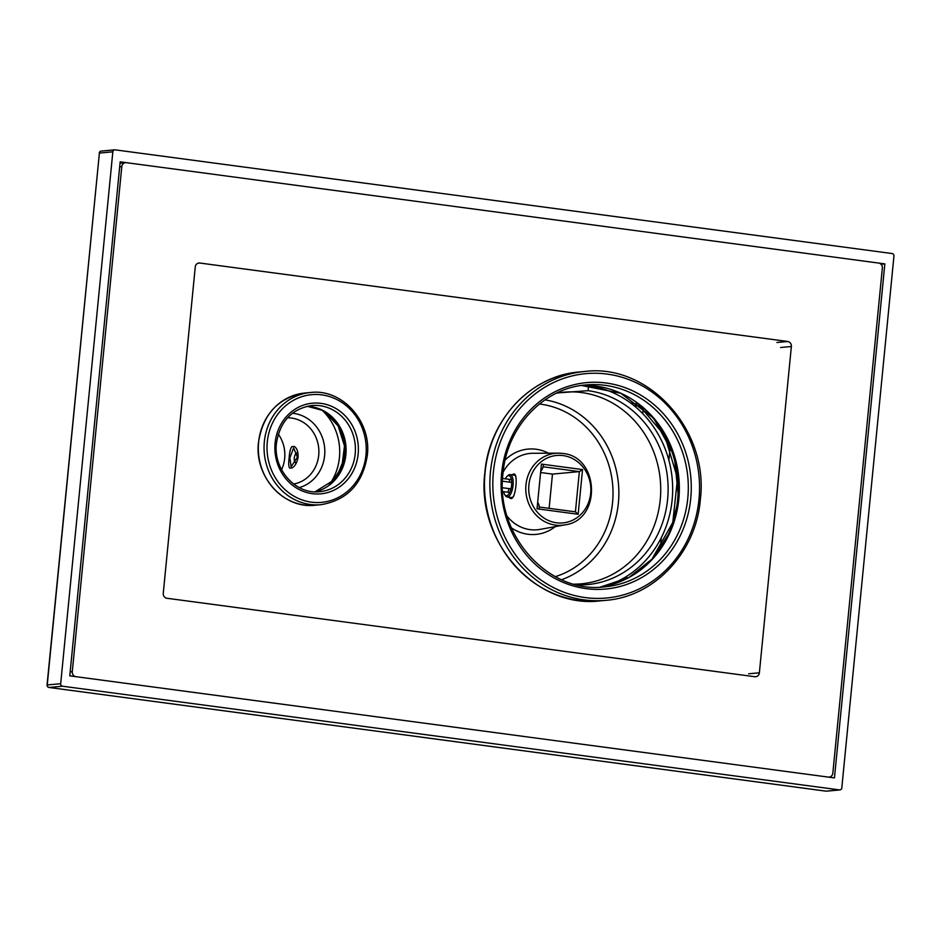 <?xml version="1.0" encoding="UTF-8"?>
<svg xmlns="http://www.w3.org/2000/svg" width="941" height="941" viewBox="0 0 941 941"><rect width="100%" height="100%" fill="white"/><g stroke="black" fill="none" stroke-linecap="round" stroke-linejoin="round"><path stroke-width="1.41" d="M604.181 586.466A102.522 93.982 84.7 0 0 672.333 480.416A102.522 93.982 84.7 0 0 588.584 385.763L584.09 385.41M576.904 584.879A97.558 89.442 84.7 0 0 667.945 495.095A97.558 89.442 84.7 0 0 588.101 390.68L588.584 385.763M588.101 390.68L556.872 392.985M511.504 474.817L514.033 474.017M513.574 474.005C518.42 472.417 515.844 498.589 511.163 498.589L508.187 497.107M514.174 474.041A12.398 4.846 -82.4 0 0 513.892 474.041A12.398 4.846 97.6 0 0 512.175 474.899M510.881 498.589A12.398 4.846 97.6 0 1 509.199 497.236M556.449 393.197A96.205 88.195 -95.3 0 1 556.613 393.162A96.205 88.195 -95.3 0 1 581.82 392.585A96.205 88.195 84.7 0 1 660.653 493.684A96.205 88.195 84.7 0 1 574.245 584.161A96.205 88.195 84.7 0 1 574.069 584.161M578.15 514.28L537.04 508.787L541.428 464.089L582.538 469.583L578.15 514.28L575.422 511.845L539.169 507.011M537.64 502.717A6.763 2.647 97.6 0 1 539.099 509.057M543.475 464.36A6.763 2.647 97.6 0 1 540.734 471.1M543.063 466.771L579.362 471.617L582.538 469.583M549.121 508.34L552.473 474.099L579.362 471.617L575.422 511.845M552.473 474.099L540.593 472.523M504.67 494.531A10.139 3.964 -82.4 0 0 506.564 495.707A10.139 3.964 -82.4 0 1 506.211 495.707A10.139 3.964 -82.4 0 1 503.67 491.673A10.139 3.964 -82.4 0 0 504.67 494.531L505.376 495.648A11.268 4.411 -82.4 0 0 507.093 496.954L511.198 497.507A11.268 4.411 97.6 0 0 511.598 497.507A11.268 4.411 -82.4 0 0 513.198 496.695A11.268 4.411 -82.4 0 0 513.798 496.036A11.268 4.411 97.6 0 1 511.598 497.507A11.268 4.411 97.6 0 1 510.81 497.413M515.915 476.511A11.268 4.411 -82.4 0 0 515.891 476.475A11.268 4.411 -82.4 0 0 513.786 475.158A11.268 4.411 97.6 0 1 514.174 475.17A11.268 4.411 97.6 0 1 515.915 476.511M507.093 496.954A11.268 4.411 -82.4 0 0 507.481 496.966A11.268 4.411 -82.4 0 0 513.01 485.874A11.268 4.411 -82.4 0 0 510.069 474.617A11.268 4.411 -82.4 0 0 509.669 474.617A11.268 4.411 -82.4 0 0 508.069 475.428L507.093 476.334A10.139 3.964 -82.4 0 0 505.388 478.828A10.139 3.964 -82.4 0 1 508.54 475.593A10.139 3.964 -82.4 0 0 507.093 476.334M506.564 495.707A10.139 3.964 -82.4 0 0 511.586 485.274A10.139 3.964 -82.4 0 0 508.54 475.593A10.139 3.964 -82.4 0 1 508.893 475.605A10.139 3.964 -82.4 0 1 511.539 485.732A10.139 3.964 -82.4 0 1 506.564 495.707M509.693 482.168L509.387 479.945M508.293 491.12L509.105 488.626M502.482 481.204L511.692 482.427M502.506 487.744L510.975 488.873M502.6 478.451L511.434 479.639M502.682 491.543L509.716 492.472M839.525 789.911A2.258 2.07 84.7 0 0 841.795 787.958L893.95 256.046A2.258 2.07 84.7 0 0 892.115 253.541L115.108 149.842A2.258 2.07 84.7 0 0 112.838 151.807L60.683 683.707A2.258 2.07 84.7 0 0 62.518 686.212L839.525 789.911L826.08 791.158L49.073 687.459L62.518 686.212M834.455 777.913L69.775 675.861L120.177 161.84L884.846 263.892L834.455 777.913M884.846 263.892L881.023 264.245M671.768 448.645A103.651 95.017 -95.3 0 1 677.297 508.528M338.842 425.273A45.062 41.31 -95.3 0 1 342.724 467.289M47.226 685.095L99.393 153.042A2.258 2.07 -95.3 0 1 101.24 151.078A2.258 2.258 0 0 0 99.205 153.101L112.838 151.807M99.381 153.195L47.05 685.001A2.258 2.258 0 0 0 48.991 687.459L48.991 687.459A2.258 0.882 -82.4 0 0 49.073 687.459A2.258 2.07 -95.3 0 1 47.238 684.954L60.683 683.707M825.916 791.134A2.258 0.882 -82.4 0 0 825.998 791.158A2.258 0.882 -82.4 0 0 826.08 791.158A2.258 2.07 -95.3 0 0 826.504 791.169L839.948 789.922M48.885 687.424A2.258 0.882 -82.4 0 0 48.991 687.459L825.998 791.158A2.258 2.258 0 0 0 826.504 791.169M791.369 346.511L759.375 672.803A4.505 4.129 -95.3 0 1 754.823 676.72L166.933 598.264A4.505 4.129 -95.3 0 1 163.264 593.253L195.257 266.95A4.505 4.129 -95.3 0 1 199.81 263.033L787.699 341.489A4.505 4.129 -95.3 0 1 791.369 346.511L780.618 347.5M828.28 777.09A4.505 4.129 84.7 0 0 832.832 773.173L882.352 268.091A4.505 4.129 84.7 0 0 878.682 263.068L126.353 162.664A4.505 4.129 84.7 0 0 121.801 166.581L72.281 671.674A4.505 4.129 84.7 0 0 75.95 676.685L828.28 777.09M278.289 434.107A33.347 30.571 -95.3 0 1 284.664 458.338A33.347 30.571 84.7 0 1 281.582 469.7M287.534 417.804A33.347 30.571 -95.3 0 1 318.717 455.185A33.347 30.571 -95.3 0 1 293.651 484.027M289.863 457.855L293.639 447.963L297.391 457.161L291.134 466.724L289.863 457.855M292.428 413.264A37.852 34.699 -95.3 0 1 324.621 455.573A37.852 34.699 -95.3 0 1 299.285 487.591M321.704 409.864A54.072 49.579 -95.3 0 1 339.43 457.549A54.072 49.579 84.7 0 1 328.691 485.58M289.146 457.926C289.487 452.503 290.369 448.751 291.781 446.681L294.286 446.446C296.933 448.139 298.203 451.692 298.109 457.091C297.144 462.431 295.18 466.03 292.18 467.9L289.675 468.136C288.616 466.642 288.44 463.243 289.146 457.926M297.309 453.797A4.505 1.764 -82.4 0 0 295.886 453.691A4.505 1.764 -82.4 0 0 294.298 457.996A4.505 1.764 -82.4 0 0 294.804 461.784A4.505 1.764 -82.4 0 0 295.945 462.219M620.225 580.032A129.552 118.766 -95.3 0 1 618.108 582.491M630.552 402.936L638.716 404.112L630.529 402.924M626.8 576.257L626.553 578.75M633.811 405.465L641.656 406.583M643.291 408.041L642.738 413.628M670.168 447.387L668.898 460.302M661.311 537.676L660.229 548.732M555.343 576.645A88.313 80.95 84.7 0 0 612.673 484.956A88.313 80.95 84.7 0 0 540.593 404.16A88.313 80.95 84.7 0 0 539.405 404.007M561.589 579.703A92.806 85.078 84.7 0 0 618.449 483.768A92.806 85.078 84.7 0 0 544.98 399.866M548.544 453.209A42.839 39.275 84.7 0 0 536.17 449.257A42.839 39.275 84.7 0 0 505.152 460.02M511.41 527.854A42.839 39.275 84.7 0 0 527.83 534.241A42.839 39.275 84.7 0 0 555.319 526.607M562.436 453.433A36.123 33.123 -95.3 0 0 558.26 453.162L562.483 453.433C599.64 456.162 601.817 520.408 564.871 524.878A36.123 33.123 -95.3 0 1 555.413 525.102A36.123 33.123 -95.3 0 1 525.807 487.132A36.123 33.123 -95.3 0 1 558.26 453.162L533.018 453.28A38.334 35.146 84.7 0 0 503.106 472.217M507.164 516.233A38.334 35.146 84.7 0 0 530.006 529.618A38.334 35.146 84.7 0 0 540.052 529.383L564.871 524.878M556.496 522.784A33.876 31.053 -95.3 0 1 528.889 485.062A33.876 31.053 -95.3 0 1 563.083 455.585A33.876 31.053 -95.3 0 1 590.689 493.307A33.876 31.053 -95.3 0 1 556.496 522.784M653.76 557.566A103.651 95.017 84.7 0 0 639.645 404.759M331.891 482.992A45.062 41.31 84.7 0 0 325.315 411.829M307.131 406.253A43.262 39.663 -95.3 0 1 345.876 454.726A43.262 39.663 -95.3 0 1 315.023 491.802L335.902 478.804L345.759 454.762L344.112 436.989L336.055 421.356L322.975 410.499L307.119 406.253M311.753 405.524A43.262 39.663 -95.3 0 1 355.192 453.868A43.262 39.663 -95.3 0 1 319.705 491.673C295.862 494.813 273.055 469.535 276.442 443.282C280.006 421.403 291.781 408.817 311.753 405.524M358.145 454.056A45.509 41.722 -95.3 0 1 312.2 493.66A45.509 41.722 -95.3 0 1 275.101 442.976A45.509 41.722 -95.3 0 1 321.046 403.371A45.509 41.722 -95.3 0 1 358.145 454.056M365.955 455.103A54.072 49.579 -95.3 0 1 311.365 502.153A54.072 49.579 -95.3 0 1 267.291 441.929A54.072 49.579 -95.3 0 1 321.881 394.879A54.072 49.579 -95.3 0 1 365.955 455.103M320.905 504.694A56.331 51.637 -95.3 0 1 264.339 441.741A56.331 51.637 -95.3 0 1 310.554 392.503L304.813 393.032A56.331 51.637 -95.3 0 0 258.599 442.27A56.331 51.637 -95.3 0 0 315.164 505.223L320.905 504.694C347.264 500.259 362.732 483.839 367.308 455.397C371.719 421.439 342.089 388.445 310.554 392.503M579.338 371.977A114.908 105.345 84.7 0 0 485.074 472.417A114.908 105.345 84.7 0 0 600.464 600.829C536.311 609.121 475.875 541.828 484.886 472.464C489.132 419.933 530.818 375.494 579.338 371.977L584.726 371.483A114.908 105.345 84.7 0 0 490.449 471.911A114.908 105.345 84.7 0 0 605.851 600.334L600.464 600.829M493.402 472.111A112.661 103.275 84.7 0 0 585.22 597.57A112.661 103.275 84.7 0 0 698.963 499.542A112.661 103.275 84.7 0 0 607.133 374.083A112.661 103.275 84.7 0 0 493.402 472.111M690.741 498.448A103.651 95.017 84.7 0 0 606.263 383.022A103.651 95.017 84.7 0 0 501.624 473.205A103.651 95.017 84.7 0 0 586.102 588.631A103.651 95.017 84.7 0 0 690.741 498.448M687.789 498.248A101.393 92.947 84.7 0 0 585.961 384.94C543.463 387.998 506.74 427.061 502.976 473.511C495.013 534.876 548.391 594.206 604.604 586.866A101.393 92.947 84.7 0 0 687.789 498.248M678.826 499.083A101.393 92.947 84.7 0 0 581.503 385.469L620.731 393.256L653.689 418.227L674.262 455.82L678.637 499.13L670.486 530.971L653.325 558.048L628.988 577.468L600.111 587.16A101.393 92.947 84.7 0 0 678.826 499.083M748.624 673.791L759.375 672.803M776.937 342.489L787.699 341.489M198.116 263.186L199.81 263.033M72.281 671.674L70.175 671.862M121.801 166.581L119.695 166.78M514.174 475.17L510.069 474.617M101.24 151.078L114.684 149.831M651.431 560.107L672.78 522.502L677.52 478.322L664.769 435.742L636.904 402.677M330.961 483.803L341.901 466.748L344.488 445.94L338.137 425.967L324.257 411.205M315.164 505.223C283.712 509.281 254.07 476.299 258.493 442.305C263.08 413.864 278.512 397.443 304.813 393.032M605.851 600.334C654.36 596.817 696.058 552.379 700.304 499.847C709.314 430.496 648.878 363.191 584.726 371.483M125.494 162.652L120.048 163.146M294.804 461.784L295.545 462.96M295.886 453.691L297.074 452.609"/></g></svg>
